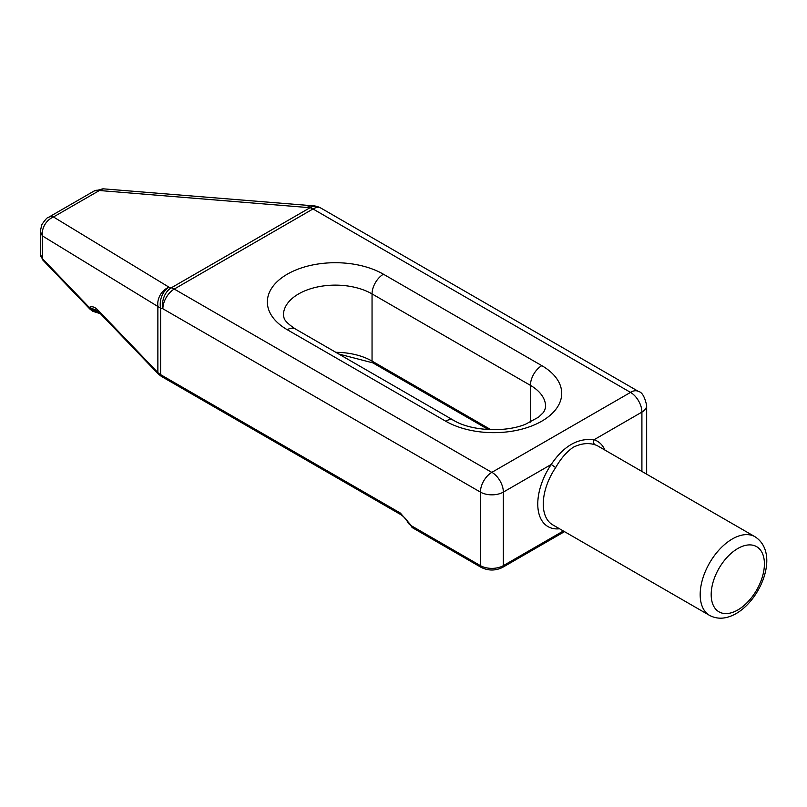 <?xml version="1.0" encoding="UTF-8"?>
<svg xmlns="http://www.w3.org/2000/svg" width="807" height="807" viewBox="0 0 807 807"><rect width="100%" height="100%" fill="white"/><g stroke="black" fill="none" stroke-linecap="round" stroke-linejoin="round"><path stroke-width="1.21" d="M555.67 467.586L551.231 464.459C563.619 446.029 577.883 437.798 594.033 439.744A3.894 3.157 -72.2 0 0 595.102 444.818C588.474 442.609 581.211 443.406 573.333 447.209C566.605 451.859 560.724 458.658 555.67 467.586A45.424 26.227 120 0 0 552.674 524.812L709.585 615.408A45.424 26.227 -60 0 1 702.625 579.012A45.424 26.227 -60 0 1 732.292 538.985A45.424 26.227 -60 0 1 755.009 536.736L598.098 446.14A45.424 26.227 120 0 0 595.102 444.818M559.523 528.767A49.308 28.467 -60 0 1 538.098 509.358A49.308 28.467 -60 0 1 551.231 464.459L503.356 492.099A16.221 9.361 180 0 1 480.417 492.099L162.873 308.768L160.593 308.153L42.388 235.896L40.35 231.367L40.35 254.074A16.221 9.361 0 0 0 42.388 258.613L89.244 307.427L97.556 310.705A3.894 2.784 136.2 0 0 97.556 310.705L158.465 374.155L161.4 376.405L401.16 514.836C404.055 516.934 406.224 519.153 407.686 521.514L411.59 525.902L480.417 565.636A16.221 9.361 0 0 0 503.356 565.636L563.367 530.986M98.636 311.825A16.221 9.361 0 0 1 91.958 309.505A16.221 9.361 0 0 1 89.244 307.427C91.433 306.115 94.005 306.67 96.951 309.091L157.869 372.541A16.221 9.361 0 0 0 160.593 374.63L160.593 308.153A16.09 11.379 -75 0 1 169.026 287.201L171.306 287.806L310.049 207.712L99.392 190.513L53.534 216.932A16.09 9.291 -120 0 0 48.43 217.386C47.542 217.103 45.333 219.534 41.803 224.669L40.35 231.145M161.4 376.405A3.894 2.25 120 0 1 160.593 374.63L400.353 513.05L411.59 525.902A16.221 9.361 180 0 1 407 520.606M307.76 207.096A16.09 11.379 -75 0 1 314.871 205.946A16.09 11.379 -75 0 1 314.881 205.946L317.161 206.552A16.09 11.379 -75 0 0 310.049 207.712A16.09 9.291 -120 0 1 312.995 208.963L174.251 289.057L491.796 472.388L630.529 392.394L312.995 208.963A16.09 9.291 120 0 1 321.035 208.166A16.09 16.09 0 0 0 317.161 206.552M307.739 207.086A16.09 8.484 -85.5 0 1 311.956 205.442L311.956 205.442A16.09 8.484 -85.5 0 1 312.047 205.452M99.392 190.513A16.09 8.484 -85.5 0 1 103.609 188.858L314.881 205.946M158.465 374.155A3.894 2.784 136.2 0 1 157.869 372.541L157.869 306.085A16.09 13.447 -58.7 0 1 169.006 287.191L53.514 217.002A16.09 13.447 -58.7 0 0 42.388 235.896L42.388 258.613A3.894 2.784 -43.8 0 0 42.983 260.217L40.35 254.074M96.951 309.091A3.894 2.784 136.2 0 0 97.546 310.695M400.353 513.05A3.894 2.25 120 0 0 401.16 514.836M737.8 548.518A37.636 21.728 120 0 0 711.189 594.608A37.636 21.728 120 0 0 737.8 609.971A37.636 21.728 120 0 0 764.411 563.881A37.636 21.728 120 0 0 737.8 548.518M89.244 307.427A3.894 2.784 136.2 0 0 89.839 309.031L42.983 260.217M491.796 472.388A16.09 9.291 -60 0 0 480.417 492.099L480.417 565.636A3.894 2.25 -60 0 0 481.224 567.412C488.326 570.872 495.437 570.872 502.549 567.412A3.894 2.25 -120 0 0 503.356 565.636L503.356 492.099A16.09 9.291 -120 0 0 491.977 472.388M321.035 208.166L638.579 391.496C642.079 392.202 644.773 396.873 646.659 405.477A16.221 9.361 180 0 1 641.908 412.105L594.033 439.744A49.308 28.467 -60 0 1 604.947 450.094M630.529 392.394A16.09 9.291 -120 0 1 641.908 412.105L641.908 471.439M541.8 365.642A68 39.261 180 0 1 541.8 421.163A68 39.261 180 0 1 445.635 421.163L287.262 329.72A68 39.261 180 0 1 287.262 274.209A68 39.261 180 0 1 383.426 274.209L541.8 365.642A16.09 9.291 120 0 0 530.421 385.353L372.047 293.909A51.91 29.97 0 0 0 315.476 287.413A51.91 29.97 0 0 0 283.428 315.103L283.973 317.827C284.346 317.524 282.773 320.571 295.301 328.923A16.09 9.291 120 0 0 287.262 329.72M335.803 352.316A51.91 29.97 180 0 1 372.047 361.092L372.047 293.909A16.09 9.291 -60 0 1 383.426 274.209M530.421 422.132L530.421 385.353A51.91 29.97 0 0 1 545.623 406.546C545.129 409.583 544.14 411.812 542.647 413.245L538.562 417.148L525.539 424.23C504.476 432.956 470.35 430.746 453.685 420.366L295.301 328.923M488.376 429.566L372.854 362.868A3.894 2.25 -60 0 1 372.047 361.092L490.827 429.667M171.306 287.806A16.09 9.291 60 0 1 174.251 289.057A16.09 9.291 -60 0 0 162.873 308.768A16.09 11.379 -75 0 1 171.306 287.806M99.231 190.543A16.09 9.291 -120 0 0 94.137 190.997L48.43 217.386M638.579 391.496A16.09 9.291 120 0 0 630.529 392.293M445.635 421.163A16.09 9.291 -60 0 1 453.685 420.366M481.224 567.412L412.397 527.687A3.894 2.25 -60 0 1 411.59 525.902M709.585 615.408C717.675 619.655 726.542 619.03 736.186 613.542C761.586 598.915 779.804 552.755 755.009 536.736M100.441 313.711L92.765 311.29L89.839 309.031M646.659 405.477L646.659 474.183M103.609 188.858L94.137 191.007M372.854 362.868L338.769 354.021M502.549 567.412L564.507 531.642M412.397 527.687L406.94 520.515"/></g></svg>
